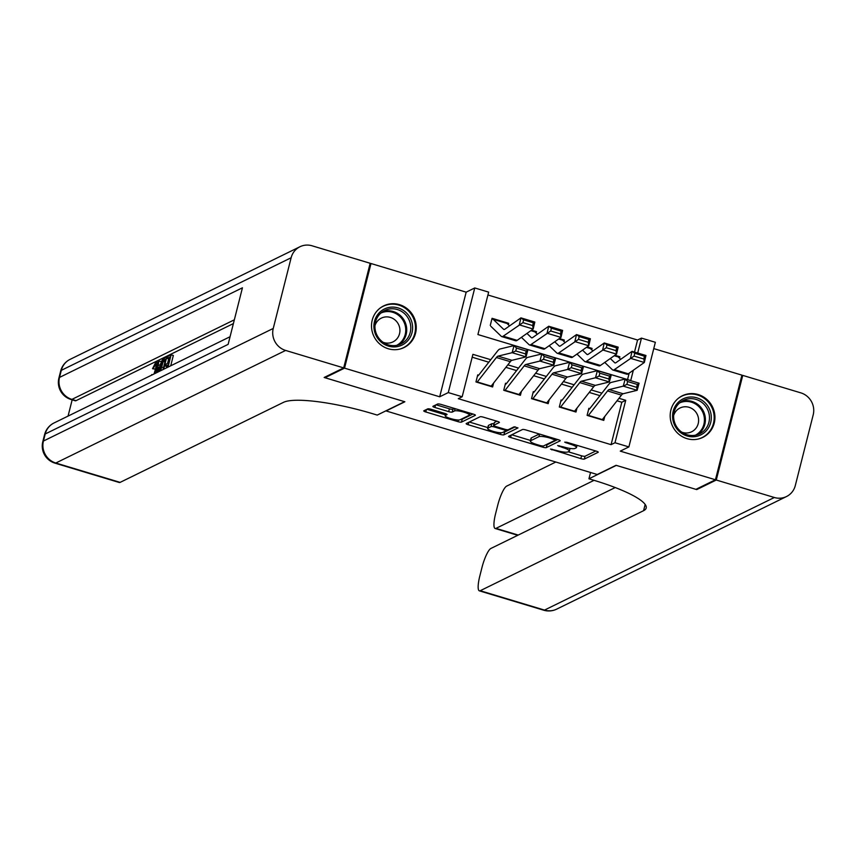 <?xml version="1.0" encoding="UTF-8"?>
<svg xmlns="http://www.w3.org/2000/svg" width="856" height="856" viewBox="0 0 856 856"><rect width="100%" height="100%" fill="white"/><g stroke="black" fill="none" stroke-linecap="round" stroke-linejoin="round"><path stroke-width="1.28" d="M550.494 449.068L580.85 458.623A2.921 0.567 -165.8 0 0 584.338 459.073L598.151 452.3A2.921 0.567 -165.8 0 0 598.248 452.203A2.921 0.567 -165.8 0 0 596.193 451.112L567.218 442.392L564.692 442.145L569.893 444.039A9.341 1.819 -165.8 0 1 576.484 447.538A9.341 1.819 -165.8 0 1 576.163 447.87L575.007 448.437A9.341 1.819 -165.8 0 1 563.826 447.014L557.63 445.569L562.756 447.538A9.341 1.819 -165.8 0 1 569.358 451.037A9.341 1.819 -165.8 0 1 569.026 451.369L567.87 451.936A9.341 1.819 -165.8 0 1 556.689 450.513L550.494 449.068M388.303 348.767A23.198 22.181 63.9 0 0 404.086 347.536A23.198 22.181 63.9 0 0 416.123 324.98A23.198 22.181 63.9 0 0 399.463 304.65A23.198 22.181 63.9 0 0 383.681 305.881A23.198 22.181 63.9 0 0 371.643 328.437A23.198 22.181 63.9 0 0 388.303 348.767M686.983 438.647A23.198 22.181 63.9 0 0 702.765 437.416A23.198 22.181 63.9 0 0 714.803 414.85A23.198 22.181 63.9 0 0 698.143 394.53A23.198 22.181 63.9 0 0 682.36 395.75A23.198 22.181 63.9 0 0 670.323 418.317A23.198 22.181 63.9 0 0 686.983 438.647M431.21 409.318A2.921 0.567 -165.8 0 0 427.722 408.879L423.838 410.773A2.921 0.567 -165.8 0 0 423.741 410.88A2.921 0.567 -165.8 0 0 425.807 411.971L457.981 421.655A2.921 0.567 -165.8 0 0 461.48 422.104L475.294 415.331A2.921 0.567 -165.8 0 0 475.39 415.235A2.921 0.567 -165.8 0 0 473.325 414.133L441.15 404.449A2.921 0.567 -165.8 0 0 437.651 404.011L432.976 406.3A2.921 0.567 -165.8 0 0 432.869 406.407A2.921 0.567 -165.8 0 0 434.934 407.499L448.705 411.64A2.921 0.567 -165.8 0 0 452.203 412.089L454.525 410.955A7.811 1.519 -165.8 0 1 463.032 411.897A7.811 1.519 -165.8 0 1 469.388 415.064A7.811 1.519 -165.8 0 1 469.109 415.342L460.014 419.793A7.811 1.519 -165.8 0 1 451.508 418.841A7.811 1.519 -165.8 0 1 445.152 415.684A7.811 1.519 -165.8 0 1 445.43 415.406L446.95 414.668A2.921 0.567 -165.8 0 0 447.046 414.561A2.921 0.567 -165.8 0 0 444.981 413.469L431.21 409.318M369.974 264.023L371.001 263.52L344.529 368.155L324.98 377.731L404.867 401.764L386.099 410.955L597.263 474.502L616.02 465.311L695.907 489.343L715.445 479.767L620.279 451.133L628.882 446.918L614.993 442.745L611.077 444.66L458.27 398.671L462.176 396.756L448.287 392.583L474.759 287.948L488.658 292.131L477.916 334.546L630.733 380.524L633.344 370.22M344.529 368.155L439.684 396.788L448.287 392.583M508.657 436.293A2.921 0.567 -165.8 0 0 508.56 436.4A2.921 0.567 -165.8 0 0 510.615 437.491L542.8 447.174A2.921 0.567 -165.8 0 0 546.299 447.624L560.102 440.861A2.921 0.567 -165.8 0 0 560.209 440.754A2.921 0.567 -165.8 0 0 558.144 439.663L525.969 429.98A2.921 0.567 -165.8 0 0 522.47 429.53L508.657 436.293M500.396 434.42L468.211 424.737A2.921 0.567 -165.8 0 1 466.146 423.645A2.921 0.567 -165.8 0 1 466.253 423.538L480.066 416.765A2.921 0.567 -165.8 0 1 483.554 417.214L497.325 421.355A2.921 0.567 -165.8 0 1 499.39 422.447A2.921 0.567 -165.8 0 1 499.294 422.554L493.687 425.304A2.921 0.567 -165.8 0 0 493.58 425.4A2.921 0.567 -165.8 0 0 495.645 426.491L504.783 429.241A2.921 0.567 -165.8 0 0 508.282 429.691L514.114 426.834L517.998 427.914L503.884 434.859A2.921 0.567 -165.8 0 1 500.396 434.42L500.814 432.762M324.98 377.731L325.173 376.982M715.445 479.767L741.917 375.142L653.759 348.606M490.274 325.376L492.061 318.304L508.732 323.322L507.512 323.921M531.555 330.191L536.519 331.679L535.3 332.278M559.332 338.548L564.297 340.046L563.077 340.635M587.12 346.915L592.085 348.403L590.865 349.002M588.885 408.301L587.098 415.374L603.769 420.392L604.764 416.465M561.097 399.945L559.31 407.017L575.981 412.036L576.976 408.109M533.32 391.588L531.523 398.65L548.193 403.668L549.188 399.741M505.532 383.221L503.745 390.293L520.416 395.312L521.411 391.385M611.077 444.66L621.82 402.234L617.015 400.79M599.938 395.654L589.228 392.433M572.161 387.297L561.45 384.077M544.373 378.94L533.663 375.709M516.585 370.573L505.875 367.352M488.808 362.216L472.18 357.209M493.623 383.017L492.628 386.955L475.957 381.937L477.744 374.864M634.51 352.051L637.56 340.025L487.931 294.999M627.555 379.572L629.171 373.163M619.509 358.183L619.862 356.759L614.908 355.272M592.085 348.403L591.721 349.826M564.297 340.046L563.943 341.458M536.519 331.679L536.156 333.102M508.732 323.322L508.368 324.745M439.684 396.788L466.167 292.164L371.001 263.52M466.167 292.164L474.759 287.948M637.56 340.025L641.465 338.109L655.354 342.293L628.882 446.918M490.766 359.713L472.908 354.341L462.176 396.756M614.993 442.745L625.725 400.319L618.974 398.297M601.896 393.15L591.186 389.929M574.119 384.793L563.409 381.573M546.331 376.437L535.621 373.205M518.543 368.069L507.833 364.849M637.699 353.014L641.465 338.109M621.82 402.234L625.725 400.319M619.862 356.759L618.653 357.359M568.191 451.775L581.556 455.799A2.921 0.567 -165.8 0 0 585.055 456.237L595.787 450.984M545.818 444.842A2.921 0.567 -165.8 0 0 547.005 444.799L557.738 439.535M511.738 434.784L530.485 440.423M540.874 445.751L543.325 446.062L555.448 440.123L550.119 438.09A9.341 1.819 -165.8 0 0 538.938 436.667L530.645 440.733A9.341 1.819 -165.8 0 0 530.324 441.065A9.341 1.819 -165.8 0 0 536.915 444.564L540.874 445.751M530.324 441.065L531.041 438.24A9.341 1.819 -165.8 0 1 531.362 437.898L539.334 434.003M487.813 427.593L469.334 422.029M496.919 421.238L494.404 422.468A2.921 0.567 -165.8 0 0 494.297 422.575A2.921 0.567 -165.8 0 0 494.34 422.714M515.205 426.834L504.601 432.034L503.884 434.859M487.877 428.15A7.811 1.519 -165.8 0 0 487.599 428.428A7.811 1.519 -165.8 0 0 493.955 431.585A7.811 1.519 -165.8 0 0 502.461 432.537L505.671 430.964A2.921 0.567 -165.8 0 0 505.768 430.868A2.921 0.567 -165.8 0 0 503.713 429.776L494.575 427.026A2.921 0.567 -165.8 0 0 491.077 426.577L487.877 428.15L488.594 425.314A7.811 1.519 -165.8 0 0 488.316 425.603L487.599 428.428M493.976 423.87A2.921 0.567 -165.8 0 0 491.793 423.752L491.077 426.577M488.594 425.314L491.793 423.752M503.403 432.077A2.921 0.567 -165.8 0 0 504.601 432.034M436.057 404.792L449.421 408.815A2.921 0.567 -165.8 0 0 452.92 409.264L454.515 408.473M460.999 419.312A2.921 0.567 -165.8 0 0 462.197 419.269L472.929 414.015M426.919 409.264L445.377 414.818M614.319 355.679L617.957 356.77A10.411 2.279 106.7 0 1 618.182 356.909L620.707 359.327M643.808 358.996L644.461 356.203L634.745 353.282L634.082 356.075L643.808 358.996L644.322 362.484L630.423 358.3L632.07 351.324L645.959 355.497L644.322 362.484L628.261 373.805A22.299 4.879 106.7 0 1 626.763 374.211L612.875 370.027A22.299 4.879 106.7 0 1 612.393 369.739L604.764 362.42M634.082 356.075L614.373 369.621A22.299 4.879 106.7 0 1 612.875 370.027M610.307 358.514L614.694 362.719A14.873 3.253 -73.3 0 0 615.015 362.912A14.873 3.253 -73.3 0 0 616.02 362.634L632.07 351.324L634.745 353.282M644.461 356.203L645.959 355.497M588.179 415.706A10.411 2.279 -73.3 0 0 588.425 415.406L607.557 390.946A14.873 3.253 106.7 0 1 609.205 389.576L623.264 386.142L625.19 379.015L611.12 382.45A22.299 4.879 -73.3 0 0 608.659 384.515L589.827 408.59M589.26 409.221L588.564 409.564M627.641 381.551L625.19 379.015L639.079 383.199L637.153 390.315L623.264 386.142L626.87 384.398L636.597 387.329L637.367 384.472L627.641 381.551L626.87 384.398M602.068 419.879A10.411 2.279 -73.3 0 0 602.324 419.579L621.445 395.13A14.873 3.253 106.7 0 1 623.093 393.76L637.153 390.315L636.597 387.329M639.079 383.199L637.367 384.472M686.747 397.537A20.073 19.196 -116.1 0 1 710.598 412.239A20.073 19.196 -116.1 0 1 697.126 436.239A20.073 19.196 -116.1 0 1 673.276 421.548A20.073 19.196 -116.1 0 1 686.747 397.537M696.356 434.998A18.586 17.773 63.9 0 0 699.727 433.778A18.586 17.773 63.9 0 0 708.244 410.987A18.586 17.773 63.9 0 0 686.737 399.164A18.586 17.773 63.9 0 0 683.366 400.394A18.586 17.773 63.9 0 0 674.849 423.174A18.586 17.773 63.9 0 0 696.356 434.998M681.75 432.152A13.236 12.658 63.9 0 0 689.262 432.633A13.236 12.658 63.9 0 0 691.659 431.766A13.236 12.658 63.9 0 0 697.736 415.535A13.236 12.658 63.9 0 0 682.414 407.124A13.236 12.658 63.9 0 0 680.017 407.991A13.236 12.658 63.9 0 0 673.629 415.588M698.154 439.042A23.048 22.031 63.9 0 0 702.081 437.587A23.048 22.031 63.9 0 0 712.652 409.329A23.048 22.031 63.9 0 0 685.977 394.67A23.048 22.031 63.9 0 0 681.793 396.2A23.048 22.031 63.9 0 0 678.241 398.404M388.068 307.657A20.073 19.196 -116.1 0 1 411.918 322.359A20.073 19.196 -116.1 0 1 398.447 346.37A20.073 19.196 -116.1 0 1 374.596 331.668A20.073 19.196 -116.1 0 1 388.068 307.657M397.676 345.129A18.586 17.773 63.9 0 0 401.047 343.898A18.586 17.773 63.9 0 0 409.564 321.107A18.586 17.773 63.9 0 0 388.057 309.284A18.586 17.773 63.9 0 0 384.686 310.514A18.586 17.773 63.9 0 0 376.169 333.305A18.586 17.773 63.9 0 0 397.676 345.129M383.071 342.272A13.236 12.658 63.9 0 0 390.582 342.764A13.236 12.658 63.9 0 0 392.979 341.886A13.236 12.658 63.9 0 0 399.057 325.665A13.236 12.658 63.9 0 0 383.734 317.244A13.236 12.658 63.9 0 0 381.337 318.122A13.236 12.658 63.9 0 0 374.949 325.719M399.474 349.173A23.048 22.031 63.9 0 0 403.401 347.707A23.048 22.031 63.9 0 0 413.972 319.459A23.048 22.031 63.9 0 0 387.297 304.8A23.048 22.031 63.9 0 0 383.114 306.32A23.048 22.031 63.9 0 0 379.561 308.524M716.279 480.023L696.731 489.589L616.299 465.386L588.939 478.793L593.668 480.216A74.344 14.445 14.2 0 1 646.194 508.025A74.344 14.445 14.2 0 1 643.584 510.69L480.205 590.726L544.523 610.082L774.348 497.497L716.279 480.023L742.751 375.388L741.735 375.891M696.731 489.589L696.923 488.84M588.939 478.793L590.544 472.48M594.053 480.334L495.988 528.377A17.837 3.905 -73.3 0 1 495.143 528.494A17.837 3.905 -73.3 0 1 495.592 513.707L497.7 505.361A17.837 3.905 -73.3 0 1 506.688 486.101L555.812 462.026M774.348 497.497A17.837 17.056 63.9 0 0 786.493 496.544A17.837 17.056 63.9 0 0 795.31 485.545L813.2 414.85A17.837 17.056 63.9 0 0 800.82 392.861L742.751 375.388M615.229 487.546L490.905 548.45A17.837 3.905 -73.3 0 0 481.917 567.721L479.809 576.056A17.837 3.905 -73.3 0 0 479.36 590.843A17.837 3.905 -73.3 0 0 480.205 590.726M155.418 369.161L152.539 368.658L155.888 362.077L158.649 362.655M156.498 372.767L158.264 361.093L161.196 361.425L161.099 362.035M167.337 367.459L167.979 364.913L165.508 366.122L166.011 364.164L168.471 362.955L169.959 357.08L167.198 358.439L167.69 356.481L171.114 354.801L173.34 355.475L170.729 365.79M169.456 359.092L167.198 358.439M233.388 323.579L76.066 400.651A17.837 3.905 106.7 0 1 75.221 400.769L71.059 399.506A17.837 3.905 -73.3 0 0 71.904 399.388L76.066 400.651M72.161 399.848L68.052 416.091M168.686 358.889L167.541 363.415M166.76 366.496L166.396 367.92M343.695 367.909L370.166 263.274L312.098 245.8A17.837 17.056 63.9 0 0 299.953 246.742A17.837 17.056 63.9 0 0 291.136 257.752L273.246 328.447A17.837 17.056 63.9 0 0 285.626 350.436L343.695 367.909L324.146 377.475L404.588 401.678L377.229 415.085L372.499 413.662A74.344 14.445 -165.8 0 0 283.497 402.341L120.129 482.377A17.837 3.905 106.7 0 1 119.273 482.495L54.955 463.139A17.837 3.905 -73.3 0 0 55.8 463.021L120.129 482.377M285.626 350.436L55.8 463.021A17.837 17.056 -116.1 0 1 43.431 441.033L45.218 433.971L228.135 344.358L242.441 287.798L59.524 377.41L61.311 370.338A17.837 17.056 -116.1 0 1 70.139 359.338L299.953 246.742M165.508 366.122L167.519 366.732M171.114 354.801L168.001 367.128M159.976 371.065L160.768 367.385C162.137 361.96 163.582 358.75 165.112 357.744L166.792 356.92L163.667 369.257M163.004 369.578L165.625 359.21L163.25 361.425L160.661 370.723M166.792 356.92L167.519 357.145M164.662 359.68L165.454 359.916M163.25 361.425L164.941 361.928M161.42 367.096L163.475 367.716M158.97 360.75L158.178 365.715L160.179 364.731L162.736 358.91L158.264 371.9M157.643 372.2L159.484 366.785L157.889 367.577L157.108 372.467M162.736 358.91L163.71 359.199M157.889 367.577L159.098 367.941M154.037 373.965L155.161 370.166C156.231 366.165 156.327 364.11 155.46 364.003L155.92 364.142M155.717 363.961L153.064 368.893M150.924 375.495L152.379 374.778M151.726 374.586L151.64 375.142M155.888 362.077C157.215 361.82 157.194 364.41 155.824 369.835L156.894 370.156M155.824 369.835L154.722 373.633M586.542 347.322L590.169 348.413A10.411 2.279 106.7 0 1 590.394 348.553L592.919 350.971M616.02 350.639L616.684 347.846L606.957 344.915L606.305 347.707L616.02 350.639L616.534 354.127L602.645 349.944L604.283 342.956L618.182 347.14L616.534 354.127L600.484 365.437A22.299 4.879 106.7 0 1 598.986 365.844L585.087 361.671A22.299 4.879 106.7 0 1 584.616 361.382L576.976 354.063M606.305 347.707L586.585 361.253A22.299 4.879 106.7 0 1 585.087 361.671M582.529 350.147L586.916 354.352A14.873 3.253 -73.3 0 0 587.237 354.545A14.873 3.253 -73.3 0 0 588.233 354.277L604.283 342.956L606.957 344.915M616.684 347.846L618.182 347.14M558.754 338.965L562.392 340.057A10.411 2.279 106.7 0 1 562.617 340.185L565.131 342.614M588.243 342.282L588.896 339.49L579.17 336.558L578.517 339.351L588.243 342.282L588.746 345.76L574.858 341.576L576.505 334.6L590.394 338.783L588.746 345.76L572.696 357.08A22.299 4.879 106.7 0 1 571.198 357.487L557.31 353.303A22.299 4.879 106.7 0 1 556.828 353.014L549.199 345.696M578.517 339.351L558.808 352.897A22.299 4.879 106.7 0 1 557.31 353.303M554.742 341.79L559.129 345.995A14.873 3.253 -73.3 0 0 559.45 346.188A14.873 3.253 -73.3 0 0 560.445 345.92L576.505 334.6L579.17 336.558M588.896 339.49L590.394 338.783M530.966 330.598L534.604 331.689A10.411 2.279 106.7 0 1 534.829 331.828L537.354 334.247M560.455 333.915L561.119 331.122L551.392 328.201L550.729 330.994L560.455 333.915L560.969 337.403L547.07 333.219L548.717 326.243L562.606 330.416L560.969 337.403L544.908 348.713A22.299 4.879 106.7 0 1 543.421 349.13L529.522 344.947A22.299 4.879 106.7 0 1 529.04 344.658L521.411 337.339M550.729 330.994L531.02 344.54A22.299 4.879 106.7 0 1 529.522 344.947M526.964 333.423L531.341 337.639A14.873 3.253 -73.3 0 0 531.662 337.831A14.873 3.253 -73.3 0 0 532.667 337.553L548.717 326.243L551.392 328.201M561.119 331.122L562.606 330.416M491.74 319.555L492.435 319.224A10.411 2.279 106.7 0 1 492.928 319.149L506.816 323.333A10.411 2.279 106.7 0 1 507.041 323.472L509.566 325.89M532.667 325.558L533.331 322.765L523.605 319.834L522.952 322.626L532.667 325.558L533.181 329.036L519.292 324.863L520.93 317.876L534.829 322.059L533.181 329.036L517.131 340.356A22.299 4.879 106.7 0 1 515.633 340.763L501.744 336.59A22.299 4.879 106.7 0 1 501.263 336.301L490.852 326.307M522.952 322.626L503.232 336.173A22.299 4.879 106.7 0 1 501.744 336.59M492.928 319.149A10.411 2.279 106.7 0 1 493.152 319.288L503.563 329.271A14.873 3.253 -73.3 0 0 503.884 329.464A14.873 3.253 -73.3 0 0 504.88 329.196L520.93 317.876L523.605 319.834M533.331 322.765L534.829 322.059M560.391 407.338A10.411 2.279 -73.3 0 0 560.648 407.039L579.769 382.589A14.873 3.253 106.7 0 1 581.417 381.22L595.476 377.774L597.402 370.659L583.343 374.093A22.299 4.879 -73.3 0 0 580.871 376.148L562.039 400.234M561.472 400.865L560.787 401.197M599.853 373.195L597.402 370.659L611.291 374.842L609.365 381.958L595.476 377.774L599.082 376.041L608.809 378.962L609.579 376.116L599.853 373.195L599.082 376.041M574.29 411.522A10.411 2.279 -73.3 0 0 574.537 411.222L593.668 386.762A14.873 3.253 106.7 0 1 595.305 385.393L609.365 381.958L608.809 378.962M611.291 374.842L609.579 376.116M532.614 398.982A10.411 2.279 -73.3 0 0 532.86 398.682L551.992 374.222A14.873 3.253 106.7 0 1 553.629 372.852L567.688 369.418L569.615 362.302L555.555 365.737A22.299 4.879 -73.3 0 0 553.094 367.791L534.262 391.866M533.695 392.497L532.999 392.84M572.065 364.827L569.615 362.302L583.514 366.475L581.588 373.601L567.688 369.418L571.294 367.673L581.021 370.605L581.791 367.759L572.065 364.827L571.294 367.673M546.503 403.165A10.411 2.279 -73.3 0 0 546.749 402.866L565.88 378.406A14.873 3.253 106.7 0 1 567.528 377.036L581.588 373.601L581.021 370.605M583.514 366.475L581.791 367.759M504.826 390.625A10.411 2.279 -73.3 0 0 505.072 390.325L524.204 365.865A14.873 3.253 106.7 0 1 525.851 364.495L539.911 361.061L541.837 353.935L527.767 357.369A22.299 4.879 -73.3 0 0 525.306 359.434L506.474 383.509M505.907 384.141L505.211 384.483M544.288 356.471L541.837 353.935L555.726 358.118L553.8 365.234L539.911 361.061L543.517 359.317L553.244 362.238L554.014 359.392L544.288 356.471L543.517 359.317M518.715 394.798A10.411 2.279 -73.3 0 0 518.971 394.498L538.092 370.049A14.873 3.253 106.7 0 1 539.74 368.679L553.8 365.234L553.244 362.238M555.726 358.118L554.014 359.392M477.038 382.258A10.411 2.279 -73.3 0 0 477.295 381.958L496.416 357.508A14.873 3.253 106.7 0 1 498.064 356.128L512.123 352.693L514.049 345.578L499.99 349.013A22.299 4.879 -73.3 0 0 497.518 351.067L478.686 375.153M478.119 375.784L477.434 376.116M516.5 348.103L514.049 345.578L527.938 349.751L526.012 356.877L512.123 352.693L515.729 350.96L525.456 353.881L526.226 351.035L516.5 348.103L515.729 350.96M490.937 386.441A10.411 2.279 -73.3 0 0 491.184 386.142L510.315 361.681A14.873 3.253 106.7 0 1 511.952 360.312L526.012 356.877L525.456 353.881M527.938 349.751L526.226 351.035M552.056 449.154L551.863 449.903M566.33 442.167L566.137 442.916M559.193 445.666L559 446.415M562.948 446.746L562.756 447.538M570.085 443.258L569.893 444.039M585.055 456.237L584.338 459.073M581.556 455.799L580.85 458.623M547.005 444.799L546.299 447.624M543.068 446.115L542.8 447.174M511.246 435.03L510.615 437.491M555.747 438.935L555.49 439.952M554.271 438.497L554.067 439.289M550.312 437.309L550.119 438.09M539.59 434.078L538.938 436.667M531.362 437.898L530.645 440.733M468.831 422.276L468.211 424.737M494.404 422.468L493.687 425.304M503.906 428.984L503.713 429.776M494.779 426.202L494.575 427.026M445.848 413.758L445.43 415.406M455.103 408.654L454.525 410.955M452.92 409.264L452.203 412.089M449.421 408.815L448.705 411.64M435.554 405.038L434.934 407.499M462.197 419.269L461.48 422.104M458.399 420.018L457.981 421.655M426.427 409.51L425.807 411.971M615.389 362.923L614.694 362.719M628.261 373.805L614.373 369.621M618.182 356.909L614.255 355.732M607.557 390.946L621.445 395.13M609.205 389.576L623.093 393.76M588.425 415.406L602.324 419.579M681.397 401.528A18.586 17.773 -116.1 0 1 682.66 401.154A18.586 17.773 -116.1 0 1 703.728 411.886A18.586 17.773 -116.1 0 1 697.619 434.634M695.382 435.212A17.976 17.184 63.9 0 0 703.161 413.159A17.976 17.184 63.9 0 0 682.435 401.935A17.976 17.184 63.9 0 0 679.568 402.941M382.718 311.648A18.586 17.773 -116.1 0 1 383.98 311.284A18.586 17.773 -116.1 0 1 405.049 322.006A18.586 17.773 -116.1 0 1 398.939 344.754M396.703 345.343A17.976 17.184 63.9 0 0 404.481 323.279A17.976 17.184 63.9 0 0 383.755 312.055A17.976 17.184 63.9 0 0 380.888 313.061M645.167 504.441L643.584 510.69M495.988 528.377L518.222 535.064M544.523 610.082A17.837 3.905 106.7 0 1 543.678 610.2A17.837 17.837 0 0 0 556.668 609.14A17.837 17.056 -116.1 0 1 544.523 610.082M291.136 257.752L61.311 370.338A17.837 3.467 -165.8 0 0 60.69 370.98L58.904 378.052A17.837 3.467 14.2 0 1 59.524 377.41A17.837 17.056 -116.1 0 0 71.904 399.388L234.341 319.812M230.061 336.729L54.035 422.96A17.837 17.056 -116.1 0 0 45.218 433.971A17.837 3.467 -165.8 0 0 44.587 434.602L42.8 441.675A17.837 3.467 14.2 0 1 43.431 441.033L273.246 328.447M587.612 354.566L586.916 354.352M600.484 365.437L586.585 361.253M590.394 348.553L586.467 347.365M559.824 346.209L559.129 345.995M572.696 357.08L558.808 352.897M562.617 340.185L558.69 339.008M532.036 337.842L531.341 337.639M544.908 348.713L531.02 344.54M534.829 331.828L530.902 330.651M504.259 329.485L503.563 329.271M517.131 340.356L503.232 336.173M507.041 323.472L493.152 319.288M579.769 382.589L593.668 386.762M581.417 381.22L595.305 385.393M560.648 407.039L574.537 411.222M551.992 374.222L565.88 378.406M553.629 372.852L567.528 377.036M532.86 398.682L546.749 402.866M524.204 365.865L538.092 370.049M525.851 364.495L539.74 368.679M505.072 390.325L518.971 394.498M496.416 357.508L510.315 361.681M498.064 356.128L511.952 360.312M477.295 381.958L491.184 386.142M570.01 448.416L569.358 451.037M577.04 445.345L576.484 447.538M555.79 438.957L555.512 440.048M494.297 422.575L493.58 425.4M506.099 429.573L505.768 430.868M445.655 413.694L445.152 415.684M469.88 413.106L469.388 415.064M681.793 396.2L680.178 396.991M702.081 437.587L700.454 438.379M383.114 306.32L381.487 307.111M403.401 347.707L401.774 348.51M495.143 528.494L517.752 535.3M479.36 590.843L543.678 610.2M556.668 609.14L786.493 496.544M54.035 422.96A17.837 17.837 0 0 0 44.587 434.602M42.8 441.675A17.837 17.837 0 0 0 54.955 463.139M70.139 359.338A17.837 17.837 0 0 0 60.69 370.98M58.904 378.052A17.837 17.837 0 0 0 71.059 399.506"/></g></svg>
